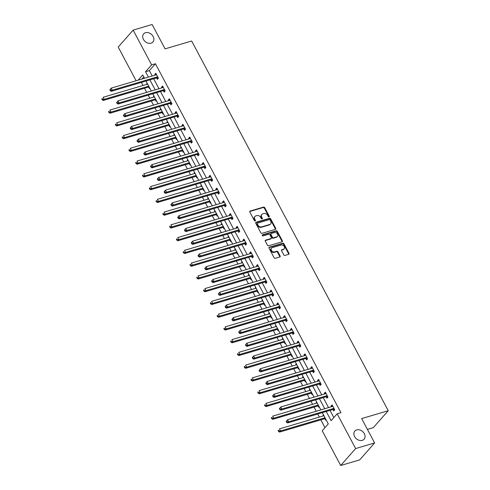<?xml version="1.0" encoding="UTF-8"?>
<svg xmlns="http://www.w3.org/2000/svg" width="490" height="490" viewBox="0 0 490 490"><rect width="100%" height="100%" fill="white"/><g stroke="black" fill="none" stroke-linecap="round" stroke-linejoin="round"><path stroke-width="0.73" d="M269.041 216.905A0.662 0.515 41.4 0 0 269.261 216.188L264.729 207.662A0.943 0.729 41.4 0 0 263.559 207.08L250.139 211.049A0.943 0.729 41.4 0 0 249.82 212.072L254.359 220.598A0.662 0.515 41.4 0 0 255.4 220.292L254.812 219.189A3.026 2.34 41.4 0 1 254.929 216.482A3.026 2.34 41.4 0 1 255.835 215.912L256.95 215.582A3.026 2.34 41.4 0 1 260.704 217.444L261.286 218.546A0.662 0.515 41.4 0 0 262.334 218.24L261.746 217.137A3.026 2.34 41.4 0 1 261.862 214.43A3.026 2.34 41.4 0 1 262.763 213.861L263.883 213.53A3.026 2.34 41.4 0 1 267.632 215.392L268.22 216.494A0.662 0.515 41.4 0 0 269.041 216.905M268.937 216.923A0.662 0.515 41.4 0 0 268.863 216.647L264.324 208.121A0.943 0.729 41.4 0 0 263.154 207.54L249.741 211.508A0.943 0.729 41.4 0 0 249.722 211.515M255.076 221.027A0.662 0.515 41.4 0 0 254.996 220.751L254.408 219.643L254.812 219.189M262.009 218.975A0.662 0.515 41.4 0 0 261.93 218.699L261.341 217.597L261.746 217.137M356.689 429.889A6.168 4.771 41.4 0 0 354.846 431.047A6.168 4.771 41.4 0 0 355.36 437.699A6.168 4.771 41.4 0 0 362.257 440.357A6.168 4.771 41.4 0 0 364.095 439.205A6.168 4.771 41.4 0 0 363.586 432.548A6.168 4.771 41.4 0 0 356.689 429.889M145.499 32.708A6.168 4.771 41.4 0 0 143.656 33.859A6.168 4.771 41.4 0 0 144.17 40.511A6.168 4.771 41.4 0 0 151.067 43.169A6.168 4.771 41.4 0 0 152.911 42.017A6.168 4.771 41.4 0 0 152.396 35.366A6.168 4.771 41.4 0 0 145.499 32.708M283.735 254.837A0.943 0.729 41.4 0 0 284.904 255.425L288.671 254.31A0.943 0.729 41.4 0 0 288.99 253.287L283.955 243.818A0.943 0.729 41.4 0 0 282.779 243.23L269.365 247.205A0.943 0.729 41.4 0 0 269.047 248.228L274.082 257.697A0.943 0.729 41.4 0 0 275.251 258.279L279.802 256.932A0.943 0.729 41.4 0 0 280.121 255.909L277.965 251.854A0.943 0.729 41.4 0 0 276.795 251.272L274.535 251.94A2.53 1.96 41.4 0 1 271.711 250.849A2.53 1.96 41.4 0 1 271.497 248.124A2.53 1.96 41.4 0 1 272.256 247.646L281.089 245.037A2.53 1.96 41.4 0 1 283.918 246.127A2.53 1.96 41.4 0 1 284.127 248.853A2.53 1.96 41.4 0 1 283.367 249.33L281.897 249.765A0.943 0.729 41.4 0 0 281.579 250.788L283.735 254.837M136.122 80.752L118.206 47.058L133.139 30.117L152.127 24.5L165.081 48.865L191.657 41.001L388.239 410.712L361.663 418.583L374.617 442.942L355.63 448.564L340.697 465.5L322.218 430.753L328.276 423.887L322.31 412.66M133.139 30.117L151.618 64.864L145.561 71.73L148.421 77.114M326.218 411.502L331.099 420.683L337.157 413.817L340.954 412.69L155.416 63.743L151.618 64.864M337.157 413.817L355.63 448.564M275.398 229.351A0.943 0.729 41.4 0 0 275.717 228.328L270.682 218.859A0.943 0.729 41.4 0 0 269.512 218.277L256.092 222.246A0.943 0.729 41.4 0 0 255.774 223.269L260.809 232.738A0.943 0.729 41.4 0 0 261.985 233.32L275.398 229.351A0.943 0.729 41.4 0 0 275.313 228.781L270.278 219.312A0.943 0.729 41.4 0 0 269.108 218.73L255.688 222.705A0.943 0.729 41.4 0 0 255.676 222.705L256.092 222.246M277.316 231.335L282.35 240.804A0.943 0.729 41.4 0 1 282.032 241.827L268.618 245.796A0.943 0.729 41.4 0 1 267.448 245.214L265.292 241.166A0.943 0.729 41.4 0 1 265.611 240.143L271.05 238.532A0.943 0.729 41.4 0 0 271.368 237.509L269.941 234.82A0.943 0.729 41.4 0 0 268.771 234.238L263.106 235.917A0.662 0.515 41.4 0 1 262.505 234.79L276.146 230.753A0.943 0.729 41.4 0 1 277.316 231.335L276.911 231.795L281.952 241.264L282.35 240.804M367.408 429.393L373.3 427.654L388.239 410.712M155.416 63.743L149.358 70.609L152.219 75.987M153.695 78.761L158.999 88.745M160.475 91.52L165.779 101.497M167.255 104.272L172.566 114.25M174.036 117.024L179.346 127.008M180.822 129.783L186.127 139.76M187.603 142.535L192.907 152.513M194.383 155.287L199.687 165.271M201.163 168.046L206.474 178.023M207.95 180.798L213.254 190.775M214.73 193.55L220.035 203.534M221.511 206.308L226.815 216.286M228.291 219.061L233.601 229.044M235.071 231.819L240.382 241.797M241.858 244.571L247.162 254.549M248.638 257.324L253.943 267.307M255.419 270.082L260.723 280.06M262.199 282.834L267.509 292.812M268.979 295.586L274.29 305.57M275.766 308.345L281.07 318.322M282.546 321.097L287.851 331.075M289.327 333.849L294.631 343.833M296.107 346.608L301.417 356.585M302.887 359.36L308.198 369.338M309.674 372.118L314.978 382.096M316.454 384.871L321.759 394.848M323.235 397.623L328.539 407.607M330.015 410.381L333.843 417.572M156.684 78.002L157.388 79.325L158.399 78.18L155.789 73.273L154.779 74.419L155.152 75.117M163.47 90.754L164.168 92.077L165.179 90.938L162.57 86.032L161.565 87.171L161.933 87.875M170.25 103.513L170.955 104.836L171.959 103.69L169.356 98.784L168.346 99.929L168.719 100.628M177.031 116.265L177.735 117.588L178.746 116.442L176.137 111.536L175.126 112.682L175.5 113.38M183.811 129.017L184.516 130.34L185.526 129.201L182.917 124.295L181.906 125.44L182.28 126.138M190.592 141.775L191.296 143.098L192.307 141.953L189.697 137.047L188.687 138.192L189.06 138.891M197.378 154.528L198.083 155.851L199.087 154.705L196.478 149.799L195.473 150.945L195.841 151.649M204.159 167.28L204.863 168.609L205.874 167.464L203.264 162.558L202.254 163.703L202.627 164.401M210.939 180.038L211.643 181.361L212.654 180.216L210.045 175.31L209.034 176.455L209.408 177.153M217.719 192.791L218.424 194.114L219.434 192.968L216.825 188.062L215.814 189.207L216.188 189.912M224.5 205.549L225.204 206.872L226.215 205.727L223.605 200.82L222.601 201.966L222.968 202.664M231.286 218.301L231.99 219.624L232.995 218.479L230.386 213.573L229.381 214.718L229.755 215.416M238.067 231.053L238.771 232.376L239.782 231.231L237.172 226.331L236.162 227.47L236.535 228.175M244.847 243.812L245.551 245.135L246.562 243.989L243.953 239.083L242.942 240.229L243.316 240.927M251.627 256.564L252.332 257.887L253.342 256.742L250.733 251.836L249.722 252.981L250.096 253.679M258.414 269.316L259.112 270.639L260.123 269.5L257.513 264.594L256.509 265.733L256.876 266.438M265.194 282.075L265.899 283.398L266.903 282.252L264.3 277.346L263.289 278.492L263.663 279.19M271.975 294.827L272.679 296.15L273.69 295.005L271.08 290.098L270.07 291.244L270.443 291.948M278.755 307.579L279.459 308.902L280.47 307.763L277.861 302.857L276.85 304.002L277.224 304.7M285.535 320.338L286.24 321.661L287.25 320.515L284.641 315.609L283.63 316.754L284.004 317.453M292.322 333.09L293.02 334.413L294.031 333.267L291.421 328.361L290.417 329.507L290.784 330.211M299.102 345.842L299.807 347.171L300.811 346.026L298.208 341.12L297.197 342.265L297.571 342.963M305.882 358.6L306.587 359.923L307.598 358.778L304.988 353.872L303.978 355.017L304.351 355.716M312.663 371.353L313.367 372.676L314.378 371.53L311.769 366.63L310.758 367.77L311.132 368.474M319.443 384.111L320.148 385.434L321.158 384.289L318.549 379.382L317.538 380.528L317.912 381.226M326.23 396.863L326.934 398.186L327.939 397.041L325.329 392.135L324.325 393.28L324.692 393.978M333.01 409.615L333.715 410.938L334.725 409.799L332.116 404.893L331.105 406.032L331.479 406.737M141.396 82.406L143.025 85.474M144.501 88.249L146.7 92.383M148.176 95.158L149.811 98.227M151.281 101.001L153.48 105.136M154.956 107.91L156.592 110.985M158.068 113.76L160.261 117.894M161.737 120.669L163.372 123.737M164.848 126.512L167.047 130.646M168.523 133.421L170.153 136.49M171.629 139.264L173.828 143.399M175.304 146.173L176.933 149.248M178.409 152.023L180.608 156.157M182.084 158.932L183.719 162M185.189 164.775L187.388 168.909M188.864 171.684L190.5 174.752M191.976 177.533L194.175 181.661M195.645 184.436L197.28 187.511M198.756 190.285L200.955 194.42M202.431 197.194L204.061 200.263M205.537 203.038L207.736 207.172M209.212 209.947L210.841 213.021M212.317 215.796L214.516 219.924M215.992 222.699L217.627 225.774M219.104 228.548L221.296 232.683M222.772 235.457L224.408 238.526M225.884 241.3L228.083 245.435M229.553 248.21L231.188 251.284M232.664 254.059L234.863 258.193M236.339 260.968L237.969 264.036M239.445 266.811L241.644 270.946M243.12 273.72L244.755 276.789M246.225 279.563L248.424 283.698M249.9 286.472L251.535 289.547M253.012 292.322L255.204 296.456M256.68 299.231L258.316 302.299M259.792 305.074L261.991 309.208M263.467 311.983L265.096 315.052M266.572 317.826L268.771 321.961M270.247 324.735L271.877 327.81M273.353 330.585L275.552 334.719M277.028 337.494L278.663 340.562M280.133 343.337L282.332 347.471M283.808 350.246L285.443 353.321M286.92 356.095L289.112 360.224M290.588 362.998L292.224 366.073M293.7 368.848L295.899 372.982M297.375 375.757L299.004 378.825M300.48 381.6L302.679 385.734M304.155 388.509L305.785 391.584M307.261 394.358L309.46 398.493M310.936 401.267L312.571 404.336M314.041 407.11L316.24 411.245M317.716 414.019L319.351 417.088M320.827 419.863L324.962 427.641M143.791 76.924L141.929 79.031M147.098 83.135L146.706 83.576L147.08 84.274M148.611 87.159L149.315 88.482L149.701 88.041M153.878 95.893L153.493 96.328L153.86 97.026M155.397 99.911L156.096 101.234L156.488 100.793M160.659 108.645L160.273 109.086L160.647 109.785M162.178 112.663L162.882 113.986L163.268 113.551M167.439 121.398L167.053 121.838L167.427 122.537M168.958 125.422L169.663 126.745L170.048 126.304M174.22 134.156L173.834 134.591L174.207 135.295M175.739 138.174L176.443 139.497L176.829 139.056M181.006 146.908L180.614 147.349L180.988 148.047M182.519 150.926L183.223 152.255L183.609 151.814M187.786 159.66L187.4 160.101L187.768 160.8M189.305 163.685L190.004 165.007L190.396 164.567M194.567 172.419L194.181 172.854L194.555 173.558M196.086 176.437L196.79 177.76L197.176 177.325M201.347 185.171L200.961 185.612L201.335 186.31M202.866 189.195L203.571 190.518L203.956 190.077M208.128 197.923L207.742 198.364L208.115 199.063M209.647 201.947L210.351 203.27L210.737 202.829M214.914 210.682L214.522 211.117L214.896 211.821M216.427 214.7L217.131 216.023L217.523 215.588M221.694 223.434L221.309 223.875L221.676 224.573M223.213 227.458L223.918 228.781L224.304 228.34M228.475 236.186L228.089 236.627L228.463 237.325M229.994 240.21L230.698 241.533L231.084 241.092M235.255 248.945L234.869 249.386L235.243 250.084M236.774 252.963L237.479 254.286L237.864 253.851M242.042 261.697L241.65 262.138L242.023 262.836M243.555 265.721L244.259 267.044L244.645 266.603M248.822 274.455L248.436 274.89L248.804 275.594M250.335 278.473L251.039 279.796L251.431 279.355M255.602 287.207L255.217 287.648L255.584 288.347M257.121 291.225L257.826 292.555L258.212 292.114M262.383 299.96L261.997 300.401L262.371 301.099M263.902 303.984L264.606 305.307L264.992 304.866M269.163 312.718L268.777 313.153L269.151 313.857M270.682 316.736L271.387 318.059L271.772 317.624M275.95 325.47L275.558 325.911L275.931 326.61M277.463 329.494L278.167 330.817L278.553 330.376M282.73 338.223L282.344 338.663L282.712 339.362M284.249 342.247L284.947 343.57L285.339 343.129M289.51 350.981L289.125 351.416L289.498 352.12M291.029 354.999L291.734 356.322L292.12 355.887M296.291 363.733L295.905 364.174L296.279 364.872M297.81 367.757L298.514 369.08L298.9 368.639M303.071 376.485L302.685 376.926L303.059 377.625M304.59 380.51L305.295 381.833L305.68 381.392M309.858 389.244L309.466 389.679L309.839 390.383M311.371 393.262L312.075 394.585L312.461 394.15M316.638 401.996L316.252 402.437L316.62 403.135M318.157 406.02L318.855 407.343L319.247 406.902M323.418 414.754L323.033 415.189L323.406 415.894M324.937 418.772L325.642 420.095L326.028 419.654M374.617 442.942L359.678 459.883L340.697 465.5M144.507 78.271L142.737 74.939L138.131 80.158M320.834 409.885L315.523 399.907M314.047 397.133L308.743 387.149M307.267 384.374L301.963 374.397M300.486 371.622L295.182 361.645M293.706 358.87L288.396 348.886M286.926 346.112L281.615 336.134M280.139 333.359L274.835 323.382M273.359 320.607L268.055 310.623M266.578 307.849L261.274 297.871M259.798 295.096L254.488 285.119M253.018 282.344L247.707 272.36M246.231 269.586L240.927 259.608M239.451 256.834L234.147 246.85M232.67 244.075L227.366 234.097M225.89 231.323L220.58 221.345M219.104 218.571L213.799 208.587M212.323 205.812L207.019 195.835M205.543 193.06L200.239 183.082M198.762 180.308L193.458 170.324M191.982 167.549L186.672 157.572M185.196 154.797L179.891 144.82M178.415 142.045L173.111 132.061M171.635 129.287L166.331 119.309M164.854 116.534L159.544 106.551M158.074 103.776L152.764 93.798M151.288 91.024L145.983 81.046M149.897 79.888L155.201 89.866M156.678 92.641L161.988 102.618M163.458 105.393L168.768 115.377M170.244 118.151L175.549 128.129M177.025 130.904L182.329 140.881M183.805 143.656L189.109 153.64M190.586 156.414L195.896 166.392M197.366 169.166L202.676 179.15M204.152 181.925L209.457 191.902M210.933 194.677L216.237 204.655M217.713 207.429L223.017 217.413M224.494 220.188L229.804 230.165M231.28 232.94L236.584 242.918M238.06 245.692L243.365 255.676M244.841 258.451L250.145 268.428M251.621 271.203L256.925 281.18M258.401 283.955L263.712 293.939M265.188 296.713L270.492 306.691M271.968 309.466L277.273 319.449M278.749 322.224L284.053 332.202M285.529 334.976L290.839 344.954M292.31 347.729L297.62 357.712M299.096 360.487L304.4 370.465M305.876 373.239L311.181 383.217M312.657 385.991L317.961 395.975M319.437 398.75L324.748 408.727M149.358 70.609L145.561 71.73M146.706 83.576L147.245 83.416M154.779 74.419L156.181 74.008M161.565 87.171L162.962 86.761M153.493 96.328L154.025 96.169M168.346 99.929L169.742 99.513M160.273 109.086L160.806 108.927M175.126 112.682L176.523 112.271M167.053 121.838L167.592 121.679M181.906 125.44L183.303 125.024M173.834 134.591L174.373 134.431M188.687 138.192L190.089 137.776M180.614 147.349L181.153 147.19M195.473 150.945L196.87 150.534M187.4 160.101L187.933 159.942M202.254 163.703L203.65 163.286M194.181 172.854L194.714 172.694M209.034 176.455L210.431 176.039M200.961 185.612L201.5 185.453M215.814 189.207L217.217 188.797M207.742 198.364L208.281 198.205M222.601 201.966L223.997 201.549M214.522 211.117L215.061 210.963M229.381 214.718L230.778 214.308M221.309 223.875L221.841 223.716M236.162 227.47L237.558 227.06M228.089 236.627L228.622 236.468M242.942 240.229L244.339 239.812M234.869 249.386L235.408 249.226M249.722 252.981L251.125 252.571M241.65 262.138L242.189 261.979M256.509 265.733L257.905 265.323M248.436 274.89L248.969 274.731M263.289 278.492L264.686 278.075M255.217 287.648L255.749 287.489M270.07 291.244L271.466 290.833M261.997 300.401L262.53 300.241M276.85 304.002L278.247 303.586M268.777 313.153L269.316 312.994M283.63 316.754L285.033 316.338M275.558 325.911L276.097 325.752M290.417 329.507L291.813 329.096M282.344 338.663L282.877 338.504M297.197 342.265L298.594 341.849M289.125 351.416L289.657 351.257M303.978 355.017L305.374 354.601M295.905 364.174L296.444 364.015M310.758 367.77L312.155 367.359M302.685 376.926L303.224 376.767M317.538 380.528L318.941 380.111M309.466 389.679L310.005 389.526M324.325 393.28L325.721 392.87M316.252 402.437L316.785 402.278M331.105 406.032L332.502 405.622M323.033 415.189L323.565 415.03M261.862 214.43L261.458 214.883A3.026 2.34 41.4 0 0 261.341 217.597M254.929 216.482L254.524 216.935A3.026 2.34 41.4 0 0 254.408 219.643M270.106 220.047A0.662 0.515 41.4 0 0 269.286 219.643L257.513 223.128A0.662 0.515 41.4 0 0 257.287 223.844L257.905 225.008A3.026 2.34 41.4 0 0 261.66 226.87L269.708 224.487A3.026 2.34 41.4 0 0 270.615 223.918A3.026 2.34 41.4 0 0 270.725 221.211L270.106 220.047M257.109 223.581A0.662 0.515 41.4 0 0 256.882 224.298L257.287 223.844M270.615 223.918L270.211 224.377A3.026 2.34 41.4 0 1 269.304 224.941L261.256 227.323A3.026 2.34 41.4 0 1 257.501 225.461L256.882 224.298M282.05 241.821A0.943 0.729 41.4 0 0 281.952 241.264M271.331 238.354L270.927 238.814A0.943 0.729 41.4 0 1 270.645 238.991L265.206 240.596A0.943 0.729 41.4 0 0 265.188 240.602M262.205 235.218L275.741 231.213L276.146 230.753M276.697 236.86A2.53 1.96 41.4 0 0 277.45 236.388A2.53 1.96 41.4 0 0 277.242 233.657A2.53 1.96 41.4 0 0 274.412 232.566L271.301 233.485A0.943 0.729 41.4 0 0 270.982 234.508L272.416 237.197A0.943 0.729 41.4 0 0 273.585 237.779L276.697 236.86L276.293 237.319A2.53 1.96 41.4 0 0 277.052 236.842L277.45 236.388M271.019 233.663L270.615 234.122A0.943 0.729 41.4 0 0 270.578 234.967L270.982 234.508M276.293 237.319L273.181 238.238A0.943 0.729 41.4 0 1 272.011 237.656L270.578 234.967M276.911 231.795A0.943 0.729 41.4 0 0 275.741 231.213M284.127 248.853L283.722 249.312A2.53 1.96 41.4 0 1 282.969 249.784L281.493 250.225A0.943 0.729 41.4 0 0 281.481 250.225M271.497 248.124L271.093 248.577A2.53 1.96 41.4 0 0 271.307 251.309A2.53 1.96 41.4 0 0 274.137 252.399L274.535 251.94M279.815 256.925A0.943 0.729 41.4 0 0 279.716 256.368L277.561 252.313A0.943 0.729 41.4 0 0 276.391 251.731L274.137 252.399M288.684 254.304A0.943 0.729 41.4 0 0 288.586 253.74L283.551 244.271A0.943 0.729 41.4 0 0 282.375 243.689L268.961 247.658A0.943 0.729 41.4 0 0 268.943 247.664L269.365 247.205M147.619 84.115L103.133 97.283L104.217 99.323L103.206 100.468L148.164 87.165A0.962 0.747 -138.6 0 1 148.476 87.14L149.272 87.232M102.6 99.347L102.165 98.533L101.761 98.986L102.196 99.807L102.6 99.347L104.217 99.323L148.703 86.16M101.761 98.986L102.165 98.533M103.206 100.468L102.196 99.807M109.834 89.835L110.268 90.65L110.673 90.191L110.238 89.376L109.834 89.835L111.206 88.127L156.157 74.823A0.962 0.747 41.4 0 0 156.408 74.682L156.494 74.596M110.238 89.376L111.206 88.127L112.29 90.172L111.279 91.318L156.237 78.008A0.962 0.747 41.4 0 1 156.549 77.984L158.386 78.192M157.694 76.857L157.56 76.844A0.962 0.747 41.4 0 0 157.241 76.869L112.29 90.172L110.673 90.191M110.268 90.65L111.279 91.318M154.399 96.873L109.913 110.036L110.997 112.081L109.993 113.227L154.944 99.923A0.962 0.747 -138.6 0 1 155.257 99.899L156.053 99.985M109.38 112.1L108.952 111.285L108.547 111.745L108.982 112.559L109.38 112.1L110.997 112.081L155.483 98.913M108.547 111.745L108.952 111.285M109.993 113.227L108.982 112.559M161.179 109.625L116.694 122.788L117.784 124.834L116.773 125.979L161.725 112.676A0.962 0.747 -138.6 0 1 162.037 112.651L162.833 112.737M116.167 124.858L115.732 124.037L115.328 124.497L115.763 125.318L116.167 124.858L117.784 124.834L162.27 111.671M115.328 124.497L115.732 124.037M116.773 125.979L115.763 125.318M116.62 102.588L117.055 103.402L117.459 102.949L117.024 102.128L116.62 102.588L117.986 100.879L162.937 87.575A0.962 0.747 41.4 0 0 163.188 87.434L163.274 87.355M117.024 102.128L117.986 100.879L119.07 102.925L118.066 104.07L163.017 90.766A0.962 0.747 41.4 0 1 163.329 90.742L165.173 90.944M164.475 89.609L164.34 89.597A0.962 0.747 41.4 0 0 164.028 89.621L119.07 102.925L117.459 102.949M117.055 103.402L118.066 104.07M123.4 115.34L123.835 116.161L124.24 115.701L123.805 114.887L123.4 115.34L124.766 113.637L169.718 100.334A0.962 0.747 41.4 0 0 169.969 100.187L170.054 100.107M123.805 114.887L124.766 113.637L125.856 115.677L124.846 116.822L169.797 103.519A0.962 0.747 41.4 0 1 170.11 103.494L171.953 103.702M171.261 102.367L171.12 102.349A0.962 0.747 41.4 0 0 170.808 102.373L125.856 115.677L124.24 115.701M123.835 116.161L124.846 116.822M167.96 122.378L123.474 135.546L124.564 137.592L123.554 138.731L168.505 125.428A0.962 0.747 -138.6 0 1 168.823 125.403L169.62 125.495M122.947 137.61L122.512 136.796L122.108 137.249L122.543 138.07L122.947 137.61L124.564 137.592L169.05 124.423M122.108 137.249L122.512 136.796M123.554 138.731L122.543 138.07M174.746 135.136L130.254 148.299L131.345 150.344L130.334 151.49L175.285 138.186A0.962 0.747 -138.6 0 1 175.604 138.162L176.4 138.247M129.728 150.369L129.293 149.548L128.888 150.007L129.323 150.822L129.728 150.369L131.345 150.344L175.83 137.176M128.888 150.007L129.293 149.548M130.334 151.49L129.323 150.822M181.527 147.888L137.041 161.057L138.125 163.096L137.114 164.242L182.072 150.938A0.962 0.747 -138.6 0 1 182.384 150.914L183.18 151M136.508 163.121L136.073 162.3L135.669 162.76L136.104 163.58L136.508 163.121L138.125 163.096L182.611 149.934M135.669 162.76L136.073 162.3M137.114 164.242L136.104 163.58M130.181 128.098L130.616 128.913L131.02 128.454L130.585 127.639L130.181 128.098L131.547 126.389L176.504 113.086A0.962 0.747 41.4 0 0 176.755 112.945L176.841 112.859M130.585 127.639L131.547 126.389L132.637 128.435L131.626 129.581L176.578 116.277A0.962 0.747 41.4 0 1 176.896 116.253L178.734 116.455M178.042 115.119L177.901 115.107A0.962 0.747 41.4 0 0 177.588 115.132L132.637 128.435L131.02 128.454M130.616 128.913L131.626 129.581M136.961 140.851L137.396 141.671L137.8 141.212L137.365 140.391L136.961 140.851L138.333 139.142L183.285 125.838A0.962 0.747 41.4 0 0 183.536 125.697L183.621 125.618M137.365 140.391L138.333 139.142L139.417 141.187L138.407 142.333L183.358 129.029A0.962 0.747 41.4 0 1 183.677 129.005L185.514 129.207M184.822 127.878L184.687 127.859A0.962 0.747 41.4 0 0 184.369 127.884L139.417 141.187L137.8 141.212M137.396 141.671L138.407 142.333M143.748 153.603L144.176 154.424L144.581 153.964L144.146 153.15L143.748 153.603L145.114 151.9L190.065 138.597A0.962 0.747 41.4 0 0 190.316 138.45L190.402 138.37M144.146 153.15L145.114 151.9L146.198 153.94L145.187 155.085L190.145 141.781A0.962 0.747 41.4 0 1 190.457 141.757L192.294 141.965M191.602 140.63L191.468 140.612A0.962 0.747 41.4 0 0 191.149 140.636L146.198 153.94L144.581 153.964M144.176 154.424L145.187 155.085M150.528 166.361L150.963 167.176L151.367 166.716L150.932 165.902L150.528 166.361L151.894 164.652L196.845 151.349A0.962 0.747 41.4 0 0 197.096 151.208L197.182 151.122M150.932 165.902L151.894 164.652L152.978 166.698L151.974 167.843L196.925 154.54A0.962 0.747 41.4 0 1 197.237 154.515L199.081 154.718M198.383 153.382L198.248 153.37A0.962 0.747 41.4 0 0 197.936 153.395L152.978 166.698L151.367 166.716M150.963 167.176L151.974 167.843M157.308 179.113L157.743 179.934L158.148 179.475L157.713 178.654L157.308 179.113L158.674 177.411L203.626 164.101A0.962 0.747 41.4 0 0 203.883 163.96L203.969 163.881M157.713 178.654L158.674 177.411L159.764 179.45L158.754 180.596L203.705 167.292A0.962 0.747 41.4 0 1 204.018 167.268L205.861 167.47M205.169 166.141L205.028 166.122A0.962 0.747 41.4 0 0 204.716 166.147L159.764 179.45L158.148 179.475M157.743 179.934L158.754 180.596M164.089 191.866L164.524 192.686L164.928 192.227L164.493 191.412L164.089 191.866L165.455 190.163L210.412 176.859A0.962 0.747 41.4 0 0 210.663 176.712L210.749 176.633M164.493 191.412L165.455 190.163L166.545 192.209L165.534 193.348L210.486 180.044A0.962 0.747 41.4 0 1 210.804 180.02L212.642 180.228M211.95 178.893L211.809 178.875A0.962 0.747 41.4 0 0 211.496 178.905L166.545 192.209L164.928 192.227M164.524 192.686L165.534 193.348M170.869 204.624L171.304 205.439L171.708 204.985L171.273 204.165L170.869 204.624L172.241 202.915L217.193 189.612A0.962 0.747 41.4 0 0 217.444 189.471L217.529 189.391M171.273 204.165L172.241 202.915L173.325 204.961L172.315 206.106L217.266 192.803A0.962 0.747 41.4 0 1 217.585 192.778L219.422 192.98M218.73 191.645L218.595 191.633A0.962 0.747 41.4 0 0 218.277 191.657L173.325 204.961L171.708 204.985M171.304 205.439L172.315 206.106M177.656 217.376L178.091 218.197L178.489 217.738L178.054 216.917L177.656 217.376L179.022 215.674L223.973 202.37A0.962 0.747 41.4 0 0 224.224 202.223L224.31 202.143M178.054 216.917L179.022 215.674L180.106 217.713L179.101 218.859L224.053 205.555A0.962 0.747 41.4 0 1 224.365 205.531L226.209 205.739M225.51 204.404L225.376 204.385A0.962 0.747 41.4 0 0 225.057 204.41L180.106 217.713L178.489 217.738M178.091 218.197L179.101 218.859M184.436 230.135L184.871 230.949L185.275 230.49L184.84 229.675L184.436 230.135L185.802 228.426L230.753 215.122A0.962 0.747 41.4 0 0 231.004 214.981L231.09 214.896M184.84 229.675L185.802 228.426L186.886 230.471L185.882 231.617L230.833 218.307A0.962 0.747 41.4 0 1 231.145 218.283L232.989 218.491M232.291 217.156L232.156 217.144A0.962 0.747 41.4 0 0 231.844 217.168L186.886 230.471L185.275 230.49M184.871 230.949L185.882 231.617M191.216 242.887L191.651 243.702L192.056 243.248L191.621 242.428L191.216 242.887L192.582 241.178L237.534 227.875A0.962 0.747 41.4 0 0 237.791 227.734L237.877 227.654M191.621 242.428L192.582 241.178L193.673 243.224L192.662 244.369L237.613 231.066A0.962 0.747 41.4 0 1 237.932 231.041L239.769 231.243M239.077 229.908L238.936 229.896A0.962 0.747 41.4 0 0 238.624 229.92L193.673 243.224L192.056 243.248M191.651 243.702L192.662 244.369M197.997 255.639L198.432 256.46L198.836 256L198.401 255.186L197.997 255.639L199.363 253.936L244.32 240.633A0.962 0.747 41.4 0 0 244.571 240.486L244.657 240.406M198.401 255.186L199.363 253.936L200.453 255.976L199.442 257.121L244.394 243.818A0.962 0.747 41.4 0 1 244.712 243.793L246.55 244.002M245.858 242.666L245.723 242.648A0.962 0.747 41.4 0 0 245.404 242.673L200.453 255.976L198.836 256M198.432 256.46L199.442 257.121M204.777 268.398L205.212 269.212L205.616 268.753L205.181 267.938L204.777 268.398L206.149 266.689L251.101 253.385A0.962 0.747 41.4 0 0 251.352 253.244L251.437 253.159M205.181 267.938L206.149 266.689L207.233 268.734L206.223 269.88L251.18 256.576A0.962 0.747 41.4 0 1 251.493 256.546L253.33 256.754M252.638 255.419L252.503 255.406A0.962 0.747 41.4 0 0 252.185 255.431L207.233 268.734L205.616 268.753M205.212 269.212L206.223 269.88M211.564 281.15L211.999 281.964L212.403 281.511L211.968 280.69L211.564 281.15L212.93 279.441L257.881 266.137A0.962 0.747 41.4 0 0 258.132 265.997L258.218 265.917M211.968 280.69L212.93 279.441L214.014 281.487L213.009 282.632L257.961 269.329A0.962 0.747 41.4 0 1 258.273 269.304L260.117 269.506M259.418 268.171L259.284 268.159A0.962 0.747 41.4 0 0 258.971 268.183L214.014 281.487L212.403 281.511M211.999 281.964L213.009 282.632M218.344 293.902L218.779 294.723L219.183 294.263L218.748 293.449L218.344 293.902L219.71 292.199L264.661 278.896A0.962 0.747 41.4 0 0 264.912 278.749L264.998 278.669M218.748 293.449L219.71 292.199L220.8 294.239L219.79 295.384L264.741 282.081A0.962 0.747 41.4 0 1 265.053 282.056L266.897 282.264M266.205 280.929L266.064 280.911A0.962 0.747 41.4 0 0 265.752 280.935L220.8 294.239L219.183 294.263M218.779 294.723L219.79 295.384M225.124 306.66L225.559 307.475L225.964 307.016L225.529 306.201L225.124 306.66L226.49 304.952L271.448 291.648A0.962 0.747 41.4 0 0 271.699 291.507L271.785 291.421M225.529 306.201L226.49 304.952L227.581 306.997L226.57 308.143L271.521 294.839A0.962 0.747 41.4 0 1 271.84 294.815L273.677 295.017M272.985 293.682L272.844 293.669A0.962 0.747 41.4 0 0 272.532 293.694L227.581 306.997L225.964 307.016M225.559 307.475L226.57 308.143M231.905 319.413L232.34 320.233L232.744 319.774L232.309 318.953L231.905 319.413L233.277 317.704L278.228 304.4A0.962 0.747 41.4 0 0 278.479 304.259L278.565 304.18M232.309 318.953L233.277 317.704L234.361 319.75L233.35 320.895L278.302 307.591A0.962 0.747 41.4 0 1 278.62 307.567L280.458 307.769M279.766 306.44L279.631 306.421A0.962 0.747 41.4 0 0 279.312 306.446L234.361 319.75L232.744 319.774M232.34 320.233L233.35 320.895M238.685 332.165L239.12 332.986L239.524 332.526L239.089 331.712L238.685 332.165L240.057 330.462L285.009 317.159A0.962 0.747 41.4 0 0 285.26 317.012L285.345 316.932M239.089 331.712L240.057 330.462L241.141 332.508L240.131 333.647L285.088 320.344A0.962 0.747 41.4 0 1 285.401 320.319L287.238 320.527M286.546 319.192L286.411 319.174A0.962 0.747 41.4 0 0 286.093 319.198L241.141 332.508L239.524 332.526M239.12 332.986L240.131 333.647M245.472 344.923L245.907 345.738L246.311 345.285L245.876 344.464L245.472 344.923L246.838 343.214L291.789 329.911A0.962 0.747 41.4 0 0 292.04 329.77L292.126 329.69M245.876 344.464L246.838 343.214L247.922 345.26L246.917 346.406L291.868 333.102A0.962 0.747 41.4 0 1 292.181 333.077L294.025 333.28M293.326 331.944L293.192 331.932A0.962 0.747 41.4 0 0 292.879 331.957L247.922 345.26L246.311 345.285M245.907 345.738L246.917 346.406M252.252 357.676L252.687 358.496L253.091 358.037L252.656 357.216L252.252 357.676L253.618 355.973L298.569 342.663A0.962 0.747 41.4 0 0 298.82 342.522L298.906 342.443M252.656 357.216L253.618 355.973L254.708 358.012L253.698 359.158L298.649 345.854A0.962 0.747 41.4 0 1 298.961 345.83L300.805 346.038M300.113 344.703L299.972 344.684A0.962 0.747 41.4 0 0 299.66 344.709L254.708 358.012L253.091 358.037M252.687 358.496L253.698 359.158M188.307 160.64L143.821 173.809L144.905 175.855L143.901 176.994L188.852 163.691A0.962 0.747 -138.6 0 1 189.165 163.666L189.961 163.758M143.294 175.873L142.86 175.059L142.455 175.512L142.89 176.333L143.294 175.873L144.905 175.855L189.391 162.686M142.455 175.512L142.86 175.059M143.901 176.994L142.89 176.333M195.087 173.399L150.602 186.561L151.692 188.607L150.681 189.753L195.632 176.449A0.962 0.747 -138.6 0 1 195.945 176.425L196.741 176.51M150.075 188.632L149.64 187.811L149.236 188.27L149.671 189.085L150.075 188.632L151.692 188.607L196.178 175.438M149.236 188.27L149.64 187.811M150.681 189.753L149.671 189.085M201.868 186.151L157.382 199.32L158.472 201.359L157.462 202.505L202.413 189.201A0.962 0.747 -138.6 0 1 202.731 189.177L203.528 189.269M156.855 201.384L156.42 200.563L156.016 201.023L156.451 201.843L156.855 201.384L158.472 201.359L202.958 188.197M156.016 201.023L156.42 200.563M157.462 202.505L156.451 201.843M208.654 198.903L164.168 212.072L165.253 214.118L164.242 215.263L209.193 201.954A0.962 0.747 -138.6 0 1 209.512 201.929L210.308 202.021M163.636 214.136L163.201 213.321L162.796 213.781L163.231 214.596L163.636 214.136L165.253 214.118L209.738 200.949M162.796 213.781L163.201 213.321M164.242 215.263L163.231 214.596M215.435 211.662L170.949 224.824L172.033 226.87L171.022 228.015L215.98 214.712A0.962 0.747 -138.6 0 1 216.292 214.687L217.088 214.773M170.416 226.895L169.981 226.074L169.577 226.533L170.012 227.348L170.416 226.895L172.033 226.87L216.519 213.707M169.577 226.533L169.981 226.074M171.022 228.015L170.012 227.348M222.215 224.414L177.729 237.583L178.813 239.622L177.809 240.768L222.76 227.464A0.962 0.747 -138.6 0 1 223.073 227.44L223.869 227.532M177.202 239.647L176.768 238.832L176.363 239.285L176.798 240.106L177.202 239.647L178.813 239.622L223.299 226.46M176.363 239.285L176.768 238.832M177.809 240.768L176.798 240.106M228.995 237.172L184.51 250.335L185.6 252.381L184.589 253.526L229.541 240.222A0.962 0.747 -138.6 0 1 229.853 240.198L230.655 240.284M183.983 252.399L183.548 251.584L183.144 252.044L183.579 252.858L183.983 252.399L185.6 252.381L230.086 239.212M183.144 252.044L183.548 251.584M184.589 253.526L183.579 252.858M235.776 249.925L191.29 263.087L192.38 265.133L191.37 266.278L236.321 252.975A0.962 0.747 -138.6 0 1 236.639 252.95L237.436 253.036M190.763 265.157L190.328 264.337L189.924 264.796L190.359 265.617L190.763 265.157L192.38 265.133L236.866 251.97M189.924 264.796L190.328 264.337M191.37 266.278L190.359 265.617M242.562 262.677L198.076 275.846L199.161 277.885L198.15 279.031L243.101 265.727A0.962 0.747 -138.6 0 1 243.42 265.703L244.216 265.794M197.543 277.91L197.109 277.095L196.704 277.548L197.139 278.369L197.543 277.91L199.161 277.885L243.646 264.723M196.704 277.548L197.109 277.095M198.15 279.031L197.139 278.369M249.343 275.435L204.857 288.598L205.941 290.644L204.93 291.789L249.888 278.485A0.962 0.747 -138.6 0 1 250.2 278.461L250.996 278.547M204.324 290.662L203.889 289.847L203.491 290.307L203.926 291.121L204.324 290.662L205.941 290.644L250.427 277.475M203.491 290.307L203.889 289.847M204.93 291.789L203.926 291.121M256.123 288.187L211.637 301.356L212.721 303.396L211.717 304.541L256.668 291.238A0.962 0.747 -138.6 0 1 256.981 291.213L257.777 291.299M211.11 303.42L210.675 302.6L210.271 303.059L210.706 303.88L211.11 303.42L212.721 303.396L257.207 290.233M210.271 303.059L210.675 302.6M211.717 304.541L210.706 303.88M262.903 300.94L218.418 314.108L219.508 316.154L218.497 317.293L263.449 303.99A0.962 0.747 -138.6 0 1 263.767 303.965L264.563 304.057M217.891 316.173L217.456 315.358L217.052 315.811L217.487 316.632L217.891 316.173L219.508 316.154L263.994 302.985M217.052 315.811L217.456 315.358M218.497 317.293L217.487 316.632M269.684 313.698L225.198 326.861L226.288 328.906L225.278 330.052L270.229 316.748A0.962 0.747 -138.6 0 1 270.547 316.724L271.344 316.81M224.671 328.931L224.236 328.11L223.832 328.57L224.267 329.384L224.671 328.931L226.288 328.906L270.774 315.738M223.832 328.57L224.236 328.11M225.278 330.052L224.267 329.384M276.47 326.45L231.984 339.619L233.069 341.659L232.058 342.804L277.015 329.501A0.962 0.747 -138.6 0 1 277.328 329.476L278.124 329.568M231.452 341.683L231.017 340.862L230.612 341.322L231.047 342.143L231.452 341.683L233.069 341.659L277.554 328.496M230.612 341.322L231.017 340.862M232.058 342.804L231.047 342.143M283.251 339.202L238.765 352.371L239.849 354.417L238.844 355.562L283.796 342.253A0.962 0.747 -138.6 0 1 284.108 342.228L284.904 342.32M238.232 354.435L237.803 353.621L237.399 354.08L237.834 354.895L238.232 354.435L239.849 354.417L284.335 341.248M237.399 354.08L237.803 353.621M238.844 355.562L237.834 354.895M290.031 351.961L245.545 365.124L246.635 367.169L245.625 368.315L290.576 355.011A0.962 0.747 -138.6 0 1 290.889 354.987L291.685 355.072M245.018 367.194L244.584 366.373L244.179 366.832L244.614 367.647L245.018 367.194L246.635 367.169L291.121 354.001M244.179 366.832L244.584 366.373M245.625 368.315L244.614 367.647M296.811 364.713L252.326 377.882L253.416 379.922L252.405 381.067L297.357 367.763A0.962 0.747 -138.6 0 1 297.675 367.739L298.471 367.831M251.799 379.946L251.364 379.131L250.96 379.585L251.395 380.405L251.799 379.946L253.416 379.922L297.902 366.759M250.96 379.585L251.364 379.131M252.405 381.067L251.395 380.405M303.598 377.471L259.112 390.634L260.196 392.68L259.186 393.825L304.137 380.522A0.962 0.747 -138.6 0 1 304.455 380.491L305.252 380.583M258.579 392.698L258.144 391.884L257.74 392.343L258.175 393.158L258.579 392.698L260.196 392.68L304.682 379.511M257.74 392.343L258.144 391.884M259.186 393.825L258.175 393.158M310.378 390.224L265.892 403.386L266.977 405.432L265.966 406.577L310.923 393.274A0.962 0.747 -138.6 0 1 311.236 393.25L312.032 393.335M265.36 405.457L264.925 404.636L264.52 405.095L264.955 405.91L265.36 405.457L266.977 405.432L311.462 392.27M264.52 405.095L264.925 404.636M265.966 406.577L264.955 405.91M317.159 402.976L272.673 416.145L273.757 418.184L272.752 419.33L317.704 406.026A0.962 0.747 -138.6 0 1 318.016 406.002L318.812 406.094M272.146 418.209L271.711 417.394L271.307 417.848L271.742 418.668L272.146 418.209L273.757 418.184L318.243 405.022M271.307 417.848L271.711 417.394M272.752 419.33L271.742 418.668M259.032 370.434L259.467 371.249L259.872 370.789L259.437 369.974L259.032 370.434L260.398 368.725L305.356 355.422A0.962 0.747 41.4 0 0 305.607 355.281L305.693 355.195M259.437 369.974L260.398 368.725L261.489 370.771L260.478 371.91L305.429 358.607A0.962 0.747 41.4 0 1 305.748 358.582L307.585 358.79M306.893 357.455L306.752 357.443A0.962 0.747 41.4 0 0 306.44 357.467L261.489 370.771L259.872 370.789M259.467 371.249L260.478 371.91M265.813 383.186L266.248 384.001L266.652 383.548L266.217 382.727L265.813 383.186L267.185 381.477L312.136 368.174A0.962 0.747 41.4 0 0 312.387 368.033L312.473 367.953M266.217 382.727L267.185 381.477L268.269 383.523L267.258 384.668L312.21 371.365A0.962 0.747 41.4 0 1 312.528 371.34L314.366 371.543M313.674 370.207L313.539 370.195A0.962 0.747 41.4 0 0 313.22 370.22L268.269 383.523L266.652 383.548M266.248 384.001L267.258 384.668M272.599 395.938L273.028 396.759L273.432 396.3L272.997 395.485L272.599 395.938L273.965 394.236L318.916 380.932A0.962 0.747 41.4 0 0 319.168 380.785L319.253 380.705M272.997 395.485L273.965 394.236L275.049 396.275L274.039 397.421L318.996 384.117A0.962 0.747 41.4 0 1 319.309 384.093L321.146 384.301M320.454 382.966L320.319 382.947A0.962 0.747 41.4 0 0 320.001 382.972L275.049 396.275L273.432 396.3M273.028 396.759L274.039 397.421M279.38 408.697L279.815 409.511L280.219 409.052L279.784 408.237L279.38 408.697L280.746 406.988L325.697 393.684A0.962 0.747 41.4 0 0 325.948 393.543L326.034 393.458M279.784 408.237L280.746 406.988L281.83 409.034L280.825 410.179L325.776 396.869A0.962 0.747 41.4 0 1 326.089 396.845L327.933 397.053M327.234 395.718L327.099 395.706A0.962 0.747 41.4 0 0 326.787 395.73L281.83 409.034L280.219 409.052M279.815 409.511L280.825 410.179M323.939 415.734L279.453 428.897L280.543 430.943L279.533 432.088L324.484 418.785A0.962 0.747 -138.6 0 1 324.796 418.76L325.599 418.846M278.926 430.961L278.492 430.147L278.087 430.606L278.522 431.421L278.926 430.961L280.543 430.943L325.029 417.774M278.087 430.606L278.492 430.147M279.533 432.088L278.522 431.421M286.16 421.449L286.595 422.264L286.999 421.81L286.564 420.99L286.16 421.449L287.526 419.74L332.477 406.437A0.962 0.747 41.4 0 0 332.735 406.296L332.82 406.216M286.564 420.99L287.526 419.74L288.616 421.786L287.606 422.931L332.557 409.628A0.962 0.747 41.4 0 1 332.869 409.603L334.713 409.805M334.021 408.47L333.88 408.458A0.962 0.747 41.4 0 0 333.568 408.482L288.616 421.786L286.999 421.81M286.595 422.264L287.606 422.931M268.863 216.647L269.261 216.188M254.996 220.751L255.4 220.292M261.93 218.699L262.334 218.24M249.741 211.508L250.139 211.049M263.154 207.54L263.559 207.08M264.324 208.121L264.729 207.662M269.108 218.73L269.512 218.277M270.278 219.312L270.682 218.859M275.313 228.781L275.717 228.328M257.501 225.461L257.905 225.008M261.256 227.323L261.66 226.87M269.304 224.941L269.708 224.487M265.206 240.596L265.611 240.143M270.645 238.991L271.05 238.532M262.211 235.127L262.505 234.79M272.011 237.656L272.416 237.197M273.181 238.238L273.585 237.779M281.493 250.225L281.897 249.765M282.969 249.784L283.367 249.33M276.391 251.731L276.795 251.272M277.561 252.313L277.965 251.854M279.716 256.368L280.121 255.909M282.375 243.689L282.779 243.23M283.551 244.271L283.955 243.818M288.586 253.74L288.99 253.287M148.164 87.165L148.831 86.405M148.476 87.14L148.942 86.614M157.56 76.844L156.549 77.984M157.241 76.869L156.237 78.008M154.944 99.923L155.612 99.158M155.257 99.899L155.722 99.366M161.725 112.676L162.398 111.91M162.037 112.651L162.508 112.118M164.34 89.597L163.329 90.742M164.028 89.621L163.017 90.766M171.12 102.349L170.11 103.494M170.808 102.373L169.797 103.519M168.505 125.428L169.179 124.668M168.823 125.403L169.289 124.877M175.285 138.186L175.959 137.421M175.604 138.162L176.069 137.629M182.072 150.938L182.739 150.179M182.384 150.914L182.85 150.381M177.901 115.107L176.896 116.253M177.588 115.132L176.578 116.277M184.687 127.859L183.677 129.005M184.369 127.884L183.358 129.029M191.468 140.612L190.457 141.757M191.149 140.636L190.145 141.781M198.248 153.37L197.237 154.515M197.936 153.395L196.925 154.54M205.028 166.122L204.018 167.268M204.716 166.147L203.705 167.292M211.809 178.875L210.804 180.02M211.496 178.905L210.486 180.044M218.595 191.633L217.585 192.778M218.277 191.657L217.266 192.803M225.376 204.385L224.365 205.531M225.057 204.41L224.053 205.555M232.156 217.144L231.145 218.283M231.844 217.168L230.833 218.307M238.936 229.896L237.932 231.041M238.624 229.92L237.613 231.066M245.723 242.648L244.712 243.793M245.404 242.673L244.394 243.818M252.503 255.406L251.493 256.546M252.185 255.431L251.18 256.576M259.284 268.159L258.273 269.304M258.971 268.183L257.961 269.329M266.064 280.911L265.053 282.056M265.752 280.935L264.741 282.081M272.844 293.669L271.84 294.815M272.532 293.694L271.521 294.839M279.631 306.421L278.62 307.567M279.312 306.446L278.302 307.591M286.411 319.174L285.401 320.319M286.093 319.198L285.088 320.344M293.192 331.932L292.181 333.077M292.879 331.957L291.868 333.102M299.972 344.684L298.961 345.83M299.66 344.709L298.649 345.854M188.852 163.691L189.526 162.931M189.165 163.666L189.636 163.139M195.632 176.449L196.306 175.683M195.945 176.425L196.417 175.892M202.413 189.201L203.087 188.442M202.731 189.177L203.197 188.644M209.193 201.954L209.867 201.194M209.512 201.929L209.977 201.402M215.98 214.712L216.647 213.946M216.292 214.687L216.758 214.155M222.76 227.464L223.434 226.705M223.073 227.44L223.544 226.913M229.541 240.222L230.214 239.457M229.853 240.198L230.325 239.665M236.321 252.975L236.995 252.209M236.639 252.95L237.105 252.417M243.101 265.727L243.775 264.968M243.42 265.703L243.885 265.176M249.888 278.485L250.555 277.72M250.2 278.461L250.666 277.928M256.668 291.238L257.342 290.478M256.981 291.213L257.452 290.68M263.449 303.99L264.122 303.23M263.767 303.965L264.233 303.439M270.229 316.748L270.903 315.983M270.547 316.724L271.013 316.191M277.015 329.501L277.683 328.741M277.328 329.476L277.793 328.943M283.796 342.253L284.463 341.493M284.108 342.228L284.574 341.702M290.576 355.011L291.25 354.246M290.889 354.987L291.36 354.454M297.357 367.763L298.03 367.004M297.675 367.739L298.141 367.212M304.137 380.522L304.811 379.756M304.455 380.491L304.921 379.964M310.923 393.274L311.591 392.508M311.236 393.25L311.701 392.717M317.704 406.026L318.377 405.267M318.016 406.002L318.488 405.475M306.752 357.443L305.748 358.582M306.44 357.467L305.429 358.607M313.539 370.195L312.528 371.34M313.22 370.22L312.21 371.365M320.319 382.947L319.309 384.093M320.001 382.972L318.996 384.117M327.099 395.706L326.089 396.845M326.787 395.73L325.776 396.869M324.484 418.785L325.158 418.019M324.796 418.76L325.268 418.227M333.88 408.458L332.869 409.603M333.568 408.482L332.557 409.628M256.913 223.71L257.311 223.25"/></g></svg>
